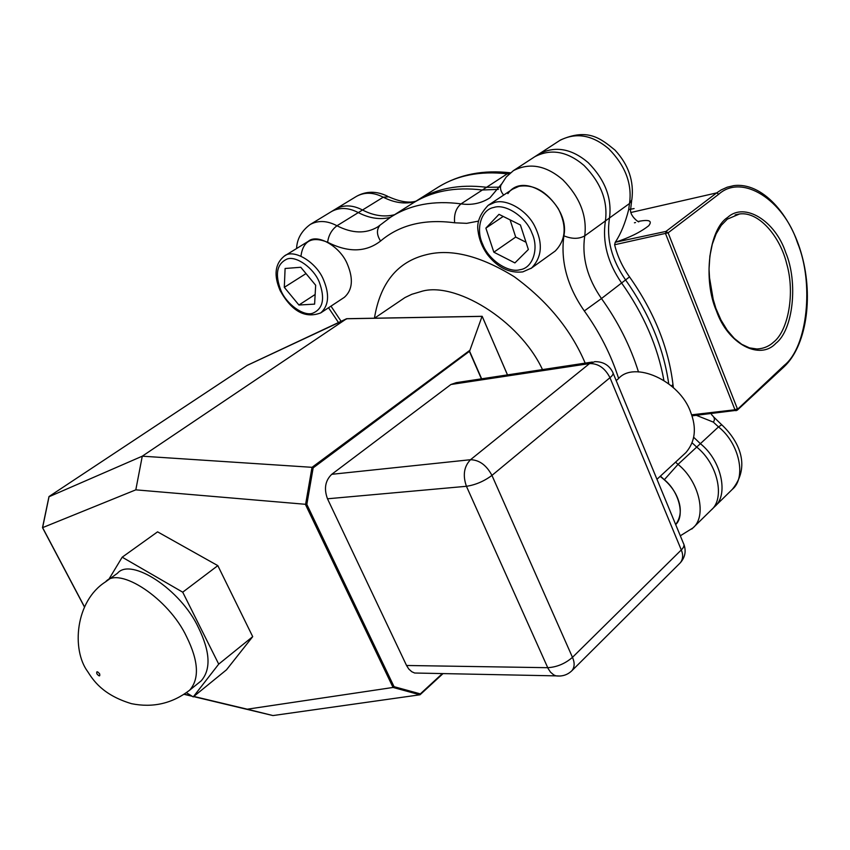 <?xml version="1.0" encoding="UTF-8"?>
<svg xmlns="http://www.w3.org/2000/svg" width="850" height="850" viewBox="0 0 850 850"><rect width="100%" height="100%" fill="white"/><g stroke="black" fill="none" stroke-linecap="round" stroke-linejoin="round"><path stroke-width="1.27" d="M713.713 507.578L714.691 506.621C728.843 495.189 721.682 460.604 700.379 443.679L696.702 447.079C718.048 464.068 725.252 498.706 711.11 510.127C725.252 498.706 718.048 464.068 696.702 447.079L692.197 442.914L696.702 447.079L678.024 464.376L675.548 462.145M732.328 489.345C750.837 466.65 739.521 441.458 721.735 424.756L718.494 426.902L700.379 443.679L693.759 437.357L700.379 443.679C721.682 460.604 728.843 495.189 714.691 506.621L732.328 489.345C746.502 477.859 739.596 443.551 718.494 426.902L713.32 422.099L696.384 415.342M673.359 387.441L672.977 384.572C668.599 347.746 654.117 311.854 629.531 276.888L625.589 279.937C649.198 313.395 663.563 347.937 668.684 383.552C663.563 347.937 649.198 313.395 625.589 279.937L621.616 282.997C643.705 314.16 657.783 346.566 663.861 380.216C657.783 346.566 643.705 314.16 621.616 282.997C607.622 262.746 602.225 242.048 605.412 220.926C608.037 201.153 600.907 182.665 584.035 165.463C567.386 151.321 550.991 148.399 534.841 156.687L559.821 140.441C575.971 132.111 592.269 134.884 608.706 148.761C625.356 165.654 632.283 183.908 629.51 203.511L609.482 217.982C612.128 198.241 605.041 179.786 588.2 162.637C571.593 148.548 555.209 145.648 539.059 153.946C555.209 145.648 571.593 148.548 588.2 162.637C605.041 179.786 612.128 198.241 609.482 217.982L605.412 220.926C608.037 201.153 600.907 182.665 584.035 165.463C567.386 151.321 550.991 148.399 534.841 156.687L513.421 170.627C529.561 162.371 546.029 165.431 562.849 179.796C579.923 197.264 587.212 215.953 584.736 235.875C578.861 239.137 571.912 239.116 563.879 235.822C570.52 204.393 524.599 169.076 507.886 193.651M625.589 279.937C611.628 259.728 606.263 239.084 609.482 217.982C606.263 239.084 611.628 259.728 625.589 279.937M509.086 174.038L507.237 173.836L486.561 187.276L499.789 187.17L486.561 187.276L482.364 190.007L498.366 189.369L482.364 190.007C454.994 186.617 431.545 191.176 412.027 203.671L390.681 217.154C410.125 204.691 433.585 200.26 461.051 203.862C455.983 208.123 453.847 214.434 454.644 222.796C424.341 218.779 399.659 224.857 380.587 241.028C365.957 252.344 348.309 252.758 327.622 242.261C312.003 236.024 303.11 240.646 300.942 256.116M413.652 202.651L416.234 201.014C435.763 188.509 459.212 183.929 486.561 187.276C459.212 183.929 435.763 188.509 416.234 201.014L436.953 187.935C456.556 175.387 479.984 170.691 507.237 173.836L510.499 172.805M415.172 201.684C404.908 204.308 394.262 202.81 383.244 197.2L362.514 210.003C373.586 215.719 384.264 217.292 394.527 214.721C384.264 217.292 373.586 215.719 362.514 210.003L358.307 212.596C369.399 218.344 380.088 219.938 390.352 217.366C380.088 219.938 369.399 218.344 358.307 212.596C348.543 207.528 339.628 207.156 331.564 211.501L356.543 196.329C366.233 190.942 376.582 190.91 387.6 196.244M362.514 210.003C352.761 204.946 343.846 204.595 335.771 208.941C343.846 204.595 352.761 204.946 362.514 210.003M638.499 371.981C630.413 346.194 618.067 321.714 601.471 298.541L621.616 282.997C607.622 262.746 602.225 242.048 605.412 220.926L584.736 235.875C581.687 257.146 587.265 278.035 601.471 298.541L584.311 310.941C567.269 286.397 560.458 261.364 563.879 235.822M501.404 184.163L489.983 197.774C481.302 203.373 471.654 205.403 461.051 203.862L482.364 190.007C454.994 186.617 431.545 191.176 412.027 203.671M380.322 224.942L377.666 226.95C365.787 233.952 352.229 233.548 336.983 225.76L358.307 212.596C348.543 207.528 339.628 207.156 331.564 211.501L310.207 224.485C318.24 220.161 327.165 220.586 336.983 225.76C331.723 229.712 328.599 235.216 327.622 242.261M629.531 276.888C622.381 266.858 617.408 256.148 614.624 244.747L615.23 242.282L665.964 231.413L665.646 233.877L734.974 409.785L736.004 410.752L784.221 365.404C807.649 346.97 814.183 282.763 797.47 242.749C783.742 200.356 742.305 173.102 718.76 194.225L668.111 232.815L737.375 408.765L734.974 409.785L691.634 414.832M638.254 221.436C649.124 219.321 652.619 220.745 648.741 225.728C640.475 232.209 629.308 237.724 615.241 242.271C620.755 234.037 625.218 223.21 628.639 209.791L629.51 203.511L631.826 199.803C634.206 181.273 628.564 164.688 614.922 150.036C600.461 138.316 587.849 127.893 560.501 139.995M713.447 300.836L709.229 275.984M711.089 413.642L711.981 415.129C714.669 417.467 715.105 419.783 713.32 422.099M638.786 221.829C639.03 222.7 629.096 215.571 630.689 208.93L628.639 209.791M634.429 222.796L635.524 222.551M691.794 529.04L692.931 527.946C707.051 516.577 699.571 481.652 678.024 464.376L664.328 479.708C679.309 491.757 685.036 516.141 675.676 524.567C681.116 517.087 681.732 508.204 677.524 497.909C674.316 489.908 668.514 482.726 660.121 476.382M485.881 228.129L493.85 252.195L514.898 262.916L528.36 249.507L520.423 224.995L498.993 214.338L485.881 228.129L503.211 216.431M510.096 219.863L515.695 237.065L493.85 252.195M515.695 237.065L526.001 242.239M530.857 268.526L555.209 251.037C565.909 240.019 566.971 225.951 558.397 208.834C546.922 191.484 533.768 183.982 518.936 186.331L512.561 189.199L488.197 205.317L494.562 202.481C506.047 198.634 526.076 209.472 534.374 225.494C543.139 242.834 542.194 257.019 531.548 268.037L522.803 271.883C509.49 273.445 497.654 267.623 487.294 254.416C482.12 247.063 479.039 239.243 478.04 230.956C476.595 222.498 479.984 213.956 488.197 205.317M298.924 305.012L314.606 304.13L315.669 285.249L300.783 267.272L285.101 268.483L284.304 287.332L298.924 305.012L315.148 294.493M306.011 273.583L284.304 287.332M320.758 312.885C328.769 305.649 329.704 294.663 323.574 279.937C316.402 261.704 292.942 248.2 284.144 256.211C274.911 263.914 273.594 275.4 280.192 290.668C291.763 311.387 305.277 318.793 320.758 312.885L344.388 297.298C352.463 290.041 353.515 279.119 347.533 264.541C340.531 246.489 317.22 233.272 308.337 241.294L284.368 256.062M193.598 696.596L272.967 715.562L419.911 694.79L393.104 687.459L394.049 686.673L420.325 693.887L420.134 694.684L443.031 673.593M481.642 378.813L469.582 351.22L482.056 316.37L346.545 318.761L142.279 456.184L312.046 467.319L313.161 467.861L306.839 504.411L135.809 489.844L42.606 527.638L84.543 606.985M184.025 694.312L192.206 696.267M135.809 489.844L142.279 456.184L49.024 496.74M184.269 694.163L191.633 695.916M193.8 696.437L247.265 709.197L393.051 687.459L305.511 504.592M272.967 715.562L247.265 709.197M312.014 467.319L305.564 504.592M42.606 527.638L49.066 496.517M247.01 365.479L347.013 318.761M469.582 351.22L313.161 467.861M48.992 496.57L42.5 527.648L84.49 607.081M592.322 362.047L456.269 382.659L450.925 384.498L331.734 474.311L470.517 459.712C463.962 466.512 462.612 475.373 466.438 486.296L548.101 668.504L550.545 672.201L553.764 674.921L555.964 675.867L560.192 676.037M331.734 474.311C325.21 480.611 323.797 488.771 327.494 498.791L406.544 665.486L547.729 667.696C556.867 667.133 565.112 663.691 572.475 657.347L681.296 549.939L609.981 377.697L491.948 475.405L572.475 657.347C574.823 662.671 574.664 667.08 572.018 670.586L571.561 671.032M419.22 673.115L414.672 673.019L411.804 671.744L408.765 669.014L406.544 665.486M218.716 664.126L252.705 636.65L226.482 669.821L193.226 696.904L218.716 664.126L182.718 592.184L122.198 557.186L108.651 579.626M186.394 692.686L193.226 696.904M252.705 636.65L217.823 565.633L182.718 592.184M217.823 565.633L157.579 531.845L122.198 557.186M188.955 690.753L201.195 680.85C211.129 669.396 210.216 651.663 198.443 627.64C180.806 589.401 130.857 557.079 117.502 573.229L105.549 581.867C75.183 601.077 71.485 649.719 87.624 671.489C93.064 679.979 102.404 694.918 131.506 703.683C153.032 707.997 172.444 703.481 189.731 690.126C199.569 678.736 198.549 660.971 186.649 636.852C168.799 598.453 118.745 565.781 105.549 581.867M616.186 380.577L618.343 378.781C634.047 360.315 679.628 380.641 690.551 411.91C696.841 427.975 695.311 441.522 685.961 452.54L656.965 479.294M664.328 479.708L660.418 476.117M618.651 378.516C611.054 354.79 599.611 332.265 584.311 310.941M478.422 221.127L466.735 223.337L454.644 222.796M330.979 306.149L341.116 321.311M585.193 363.12C570.934 329.63 547.241 300.794 514.101 276.622C480.303 255.829 451.148 248.498 426.626 254.628C397.662 261.524 380.269 282.721 374.425 318.208M542.491 369.591C519.138 319.536 453.847 280.479 420.516 291.709L411.846 294.281L405.004 297.543L374.489 318.208M513.421 170.627L506.196 177.034L500.916 185.141C499.874 188.317 500.799 191.633 503.678 195.075M390.681 217.154L380.109 225.123C376.422 229.479 376.582 234.781 380.587 241.028M672.977 384.572L671.521 385.836M416.001 201.163C409.105 203.256 399.989 201.79 388.641 196.775L383.244 197.2C373.543 192.249 364.639 191.951 356.543 196.329M631.019 212.458L716.667 192.897L665.964 231.413L668.111 232.815L614.624 244.747M784.221 365.404L783.997 366.86C806.204 346.194 813.461 298.223 801.996 255.871C790.681 213.552 761.579 181.9 733.678 185.651L727.164 187.212L721.108 189.954L716.667 192.897L718.76 194.225M630.689 209.217L634.1 208.569M727.632 217.43C709.006 229.032 702.695 279.862 716.476 311.015C727.951 344.176 759.974 360.666 775.795 343.379C793.241 330.087 798.256 282.317 785.751 252.631C775.455 221.149 744.727 201.599 727.632 217.43M735.122 214.923L739.606 213.956L727.313 219.151L721.236 225.388L716.146 233.835L712.3 244.194L709.888 256.052L709.038 268.94L709.782 282.328L712.109 295.672L715.912 308.433L721.023 320.099L727.228 330.204L734.241 338.374L741.742 344.314L749.413 347.862L756.957 348.989C763.481 348.67 769.069 346.343 773.723 342.008C788.354 330.501 795.186 292.931 786.718 263.861C780.374 237.129 759.209 211.31 739.606 213.956L735.611 214.774M520.041 269.705C532.737 268.196 539.314 248.636 531.93 233.028C526.182 217.048 505.559 203.341 493.786 207.464C481.132 209.557 475.437 229.298 482.736 244.322C488.453 259.717 508.172 273.233 520.041 269.705M319.186 281.86C313.533 267.941 296.278 255.669 287.226 258.974C276.781 263.691 274.699 274.252 280.967 290.636C286.567 304.109 303.184 316.221 312.332 313.374C323.064 309.145 325.348 298.637 319.186 281.86M442.382 673.582L420.325 693.887M481.408 378.856L469.572 351.762M394.049 686.673L306.839 504.411M442.946 673.593L420.261 694.482M346.619 318.718L247.063 365.436L49.056 496.517M469.625 350.466L312.046 467.319M507.471 374.903L482.163 316.296M450.925 384.498L589.539 363.577L470.517 459.712C479.315 459.946 486.455 465.184 491.948 475.405C484.033 481.281 475.533 484.914 466.438 486.296L327.494 498.791M594.872 361.654L589.539 363.577C598.219 363.386 605.041 368.092 609.981 377.697C612.808 375.381 613.721 373.543 612.712 372.194C609.121 365.128 603.171 361.611 594.872 361.654M414.672 673.019L555.964 675.867C562.296 676.632 567.641 674.868 572.018 670.586L680.266 562.849C683.039 559.289 683.379 554.986 681.296 549.939C683.91 547.389 684.622 545.19 683.432 543.352L613.179 373.309M99.652 673.869C97.272 671.107 96.337 671.086 96.868 673.795C99.248 676.558 100.183 676.579 99.652 673.869M680.308 535.798L692.931 527.946L714.691 506.621M296.586 248.54C296.979 238.946 301.516 230.924 310.207 224.485M328.546 307.753L338.481 322.543M713.331 416.627L721.554 424.607M630.711 208.675L631.635 200.791M438.897 186.713C459.531 174.324 483.363 169.692 510.404 172.805M783.997 366.86L737.184 410.242L691.974 415.852M49.024 496.538L247.106 365.415M507.503 374.903L482.216 316.381M482.109 316.306L346.821 318.697M680.266 562.849C685.026 557.441 686.279 551.416 684.037 544.776"/></g></svg>
